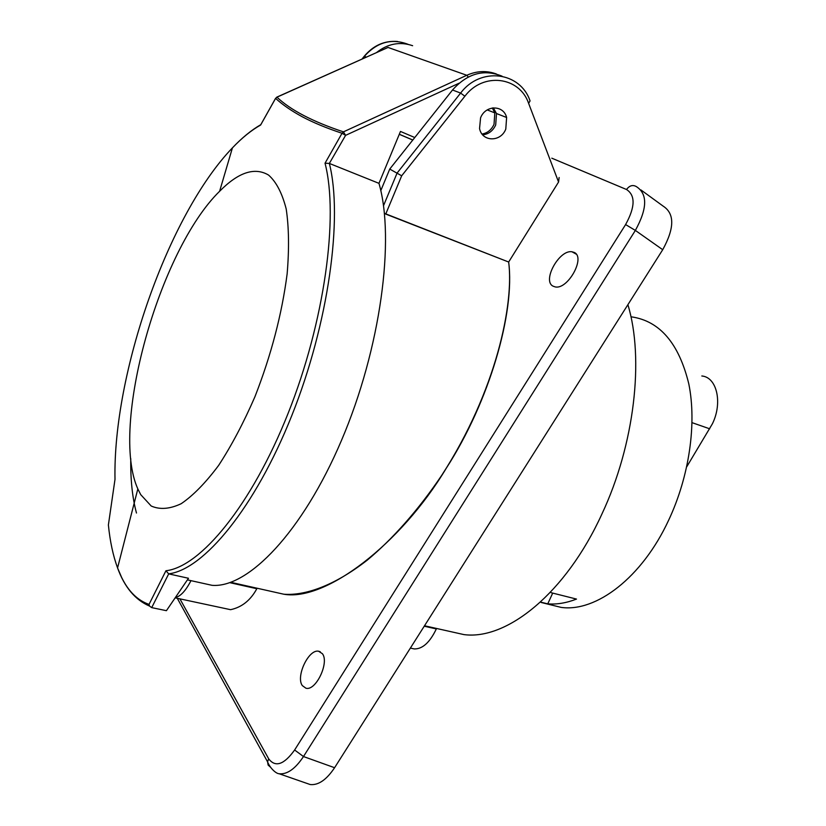 <?xml version="1.0" encoding="UTF-8"?>
<svg xmlns="http://www.w3.org/2000/svg" width="826" height="826" viewBox="0 0 826 826"><rect width="100%" height="100%" fill="white"/><g stroke="black" fill="none" stroke-linecap="round" stroke-linejoin="round"><path stroke-width="1.24" d="M712.404 423.79L686.736 466.793L712.404 423.79C722.843 402.706 716.813 377.121 701.821 375.985C716.813 377.121 722.843 402.706 712.404 423.79M574.204 252.436L571.953 251.765C559.212 249.493 541.959 280.85 553.038 286.147L555.093 286.88C567.741 290.102 585.944 257.289 574.204 252.436C585.944 257.289 567.741 290.102 555.093 286.88L553.038 286.147C541.959 280.85 559.212 249.493 571.953 251.765L574.204 252.436M302.326 685.611L305.94 688.223C315.893 691.238 329.553 662.431 322.367 653.676L318.547 651.218C308.625 649.009 295.594 676.535 302.326 685.611C295.594 676.535 308.625 649.009 318.547 651.218L322.367 653.676C329.553 662.431 315.893 691.238 305.94 688.223L302.326 685.611M446.143 468.445C489.343 401.612 515.228 312.352 508.661 262.028C514.113 303.947 496.271 391.07 441.786 475.239C418.648 509.704 392.577 539.141 367.105 560.265C333.456 586.388 304.515 595.773 283.834 594.224C325.485 601.617 400.62 544.189 446.143 468.445M384.4 213.335L508.661 262.028L558.562 182.03L559.14 177.487L558.562 182.03L508.661 262.028L385.721 214.089L401.684 175.793L389.738 169.072L452.524 89.993C467.34 73.4 483.871 68.795 502.115 76.198M493.308 107.845L496.488 113.534L495.693 124.994C492.874 130.942 488.538 134.215 482.683 134.814C488.538 134.215 492.874 130.942 495.693 124.994L496.488 113.534L493.308 107.845M480.577 117.829C485.481 104.861 503.602 104.737 506.617 117.488L505.791 129.093C500.783 142.32 482.043 142.041 479.555 128.515L480.577 117.829C485.481 104.861 503.602 104.737 506.617 117.488L505.791 129.093C500.783 142.32 482.043 142.041 479.555 128.515L480.577 117.829M668.575 520.359C641.957 577.725 596.124 612.314 561.174 607.399L547.772 604.105L561.174 607.399C596.124 612.314 641.957 577.725 668.575 520.359C689.318 476.354 696.865 423.48 688.801 383.894C678.931 343.368 659.84 321.025 631.508 316.864C659.84 321.025 678.931 343.368 688.801 383.894C696.865 423.48 689.318 476.354 668.575 520.359M576.496 599.077L551.118 592.696L576.496 599.077C566.481 602.99 556.9 604.58 547.752 603.858C556.9 604.58 566.481 602.99 576.496 599.077M541.288 602.268L547.752 603.858L552.708 593.099L547.752 603.858L541.288 602.268M257.134 588.236L256.834 588.721C250.567 600.306 241.811 607.296 230.568 609.681C241.811 607.296 250.567 600.306 256.834 588.721L257.134 588.236M662.72 249.71L635.359 230.423L662.72 249.71L334.592 767.715C326.497 779.827 318.361 785.433 310.173 784.535L306.931 783.399L310.173 784.535C318.361 785.433 326.497 779.827 334.592 767.715L303.483 756.544L334.592 767.715L662.72 249.71C674.605 228.1 674.728 213.552 663.092 206.087L640.945 189.949M452.524 89.993L460.619 93.08L397.1 173.057L383.491 205.757L397.1 173.057L460.619 93.08L452.524 89.993L389.738 169.072L380.786 190.641L389.738 169.072L401.684 175.793L385.721 214.089M412.628 45.709C399.856 41.331 387.786 43.644 376.408 52.647C387.786 43.644 399.856 41.331 412.628 45.709M482.054 134.029C487.464 133.079 491.46 129.847 494.031 124.313L494.815 112.883L492.306 107.969M140.709 494.629L151.199 506.008C159.81 509.838 169.815 509.074 181.204 503.695C193.191 495.528 205.664 482.776 218.611 465.441C231.497 445.689 243.598 422.809 254.914 396.79C271.176 355.149 281.914 314.148 287.149 273.788C289.245 248.812 288.924 227.212 286.199 208.978C282.172 193.191 276.297 181.885 268.553 175.06C254.687 166.862 238.373 172.262 219.613 191.271C159.201 250.319 109.641 426.712 137.839 488.92L140.709 494.629M149.031 604.395L165.933 570.756L168.69 573.874L151.705 607.626L149.537 606.077L149.031 604.395C137.591 600.399 128.453 591.416 121.639 577.446L117.56 567.927C113.079 555.65 110.013 541.329 108.392 524.964L115 479.359C112.832 373.517 168.215 214.812 232.426 147.864C241.915 137.87 251.331 130.157 260.696 124.726L260.624 125.036C251.352 130.25 241.956 137.87 232.426 147.864L219.613 191.271M165.933 570.756C200.46 566.894 251.517 505.481 288.067 413.454C324.68 321.562 338.866 216.505 325.031 163.207L342.026 133.265C326.549 128.123 313.322 122.63 302.326 116.796C291.475 110.901 282.564 104.757 275.595 98.366L260.624 125.036M200.532 582.774L212.055 585.324C247.945 588.329 302.471 532.223 341.551 440.237C380.714 348.427 395.2 239.096 378.958 183.341L400.476 131.437L414.776 137.539M458.988 83.25L345.598 135.35L329.347 163.424C343.089 217.599 328.665 323.358 291.764 415.664C254.924 508.104 203.516 569.744 168.597 573.853M378.958 183.341L329.595 163.527M387.879 47.526L276.958 97.179C290.545 110.075 312.703 121.628 343.43 131.861L466.793 75.28C476.881 70.829 486.751 70.416 496.426 74.01M151.705 607.626L166.418 610.682L188.483 578.272L168.69 573.874M130.766 458.678C130.456 479.617 132.356 497.727 136.476 513.029M325.031 163.207L329.347 163.424M108.464 525.687L108.392 524.964M709.71 428.808L692.064 422.664L709.71 428.808M463.913 634.595C506.73 640.387 565.758 593.336 601.917 514.02C634.605 444.44 644.332 358.567 627.894 304.701C644.332 358.567 634.605 444.44 601.917 514.02C565.758 593.336 506.73 640.387 463.913 634.595L424.512 625.767L463.913 634.595M460.619 93.08C480.453 66.503 520.328 71.738 530.065 100.917L528.619 103.364C519.647 76.57 483.076 71.852 464.883 96.229L401.684 175.793L464.883 96.229C483.076 71.852 519.647 76.57 528.619 103.364L558.562 182.03L528.619 103.364L530.065 100.917C520.328 71.738 480.453 66.503 460.619 93.08L464.883 96.229L460.619 93.08M294.624 749.998L625.602 224.569C635.235 207.068 635.545 195.38 626.521 189.505L551.799 158.179L626.521 189.505C635.545 195.38 635.235 207.068 625.602 224.569L635.359 230.423L303.483 756.544C295.305 768.841 287.19 774.582 279.147 773.755C287.19 774.582 295.305 768.841 303.483 756.544L635.359 230.423C647.419 208.493 647.739 193.873 636.309 186.573C647.739 193.873 647.419 208.493 635.359 230.423L625.602 224.569L294.624 749.998L303.483 756.544L294.624 749.998C284.03 764.7 275.388 767.643 268.698 758.836C275.388 767.643 284.03 764.7 294.624 749.998M179.903 598.85L268.698 758.836L267.572 761.84L268.14 765.093L270.546 767.24L268.14 765.093L267.572 761.84L177.291 598.292L267.572 761.84C269.751 767.664 275.791 773.652 279.147 773.755L310.173 784.535L279.147 773.755C275.791 773.652 269.751 767.664 267.572 761.84L268.698 758.836L179.903 598.85M436.334 628.927L424.223 626.222L436.334 628.927C429.84 642.463 422.478 649.133 414.27 648.926C422.478 649.133 429.84 642.463 436.334 628.927M412.102 648.462L414.27 648.926L412.102 648.462M182.123 587.616L185.654 582.423L182.123 587.616M190.982 580.657C185.736 590.766 180.543 596.372 175.401 597.487C180.543 596.372 185.736 590.766 190.982 580.657M256.834 588.721L229.783 582.66L256.834 588.721M636.309 186.573C632.747 184.58 629.484 185.561 626.521 189.505C629.484 185.561 632.747 184.58 636.309 186.573M408.127 44.346C391.689 38.048 377.1 42.054 364.359 56.364L362.304 58.945L364.359 56.364L366.383 57.128L364.359 56.364C377.1 42.054 391.689 38.048 408.127 44.346M388.179 47.495L466.793 75.28L468.301 76.994M412.783 140.048L399.278 134.308M345.598 135.35L343.43 131.861L342.026 133.265L345.598 135.35M275.595 98.366L276.958 97.179L275.564 98.346L260.634 124.953M276.72 97.179L387.993 47.474M571.953 251.765L576.187 254.129L571.953 251.765M506.617 117.488L496.488 113.534L506.617 117.488M561.174 607.399L541.071 602.453L561.174 607.399M230.753 582.32L283.834 594.224L230.753 582.32M414.27 648.926L410.367 648.09L414.27 648.926M230.568 609.681L175.164 597.838L230.568 609.681M318.547 651.218L320.281 651.766L318.547 651.218M361.995 59.09L364.194 56.313C373.331 45.42 384.451 40.474 397.543 41.486C384.451 40.474 373.331 45.42 364.194 56.313L361.995 59.09M212.055 585.324L187.399 579.862M137.839 488.92L117.56 567.927C124.54 587.193 135.196 599.913 149.537 606.077M487.237 109.92L494.815 112.883M399.299 134.266L412.814 140.007"/></g></svg>

